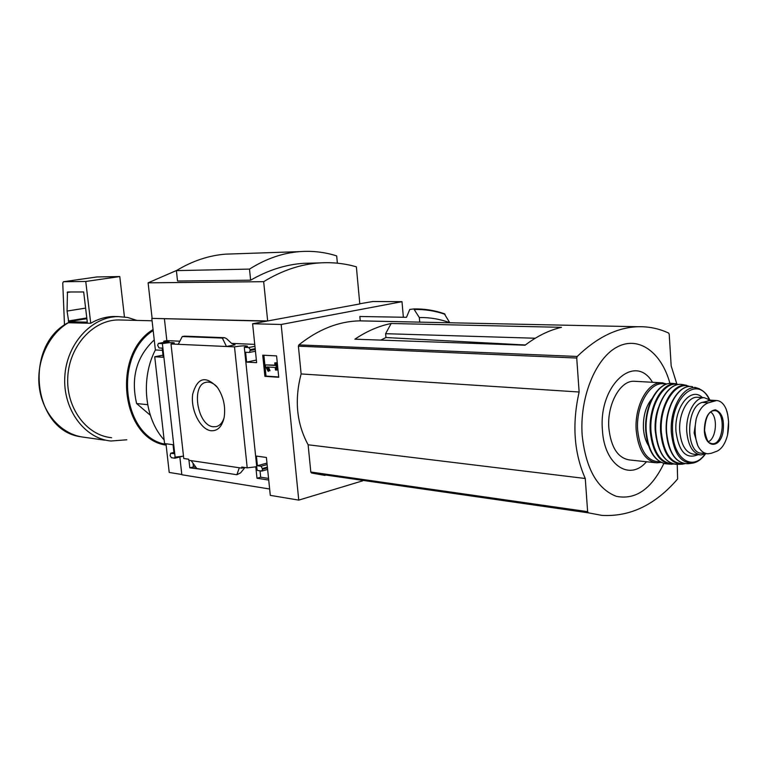<?xml version="1.0" encoding="UTF-8"?>
<svg xmlns="http://www.w3.org/2000/svg" width="767" height="767" viewBox="0 0 767 767"><rect width="100%" height="100%" fill="white"/><g stroke="black" fill="none" stroke-linecap="round" stroke-linejoin="round"><path stroke-width="1.15" d="M195.901 467.256L193.418 466.882L193.025 463.249M268.555 478.416L260.675 477.208L260.013 470.842M269.639 489.001L181.837 474.754L179.842 456.959M181.808 474.495L169.219 472.453L165.979 443.767M362.609 480.851L298.756 500.122L281.163 324.479L252.621 323.751L256.629 362.676L246.629 362.101L245.613 352.274L249.457 352.446L250.291 349.637L248.757 347.518L244.309 347.317L257.003 469.289L257.472 470.459L261.566 471.072L262.669 469.26L261.068 466.25L257.415 465.722L256.408 456.097L266.398 457.458L270.3 495.357L298.756 500.122M244.309 347.317L247.52 346.262C245.795 345.533 241.452 345.735 234.501 346.866L171.003 343.98L183.754 458.493L188.663 459.212L188.778 460.277L241.873 468.148L241.758 467.045L247.214 467.851L256.734 466.719M182.977 456.164L174.924 458.215L174.809 457.17L183.495 456.154M203.677 469.605L189.804 467.832L193.418 466.882M189.804 467.832L188.97 460.305M268.718 480.056L256.993 478.244L260.675 477.208M244.472 467.448L241.873 468.148M256.993 478.244L255.794 466.7M211.107 430.738C200.264 429.645 190.321 409.588 192.728 394.046C197.464 377.354 205.767 375.245 217.646 387.709C223.513 396.788 225.69 406.644 224.175 417.267C222.094 426.596 217.742 431.092 211.107 430.738M234.501 346.866L247.214 467.851M281.163 324.479L401.994 301.68L372.935 301.498L359.771 303.77M401.994 301.68L403.365 317.26M262.736 355.188L264.893 376.338L278.737 377.287L276.58 355.898L262.736 355.188M171.003 343.98L174.339 342.954C172.824 342.35 168.826 342.552 162.374 343.587L175.125 457.218M162.374 343.587L158.414 343.415L157.638 345.255L159.057 347.969L162.201 348.122L163.227 357.259L154.733 356.77L164.55 443.566L173.054 444.726L174.061 453.69L170.677 453.249L170.082 455.675L171.415 457.698L174.924 458.215M81.235 436.816C33.058 431.159 22.962 346.138 68.033 322.754L90.736 323.271C98.157 318.909 105.913 316.656 114.005 316.493L117.361 316.57M252.621 323.751L266.715 321.152L151.808 318.391L267.664 320.97L263.675 281.681L148.108 282.831L176.736 270.396M263.675 281.681C282.026 270.454 300.674 264.203 319.638 262.918C332.274 262.103 344.527 263.407 356.367 266.83L359.79 303.933L267.664 320.97M164.406 318.804L166.842 340.634L163.764 341.2L163.898 342.398M162.997 355.169L154.733 356.77M158.539 343.405L168.845 341.488M169.133 341.44L163.764 341.2M178.27 344.306L182.268 336.531L184.703 336.195M226.476 346.502L235.066 344.824L231.644 343.424L226.447 338.583L224.549 337.681L222.353 338.074L226.476 346.502M239.323 467.774L236.869 474.735L196.822 468.541L191.146 460.622M236.869 474.735L240.656 472.817L244.913 467.506M250.636 280.195L249.496 269.102L176.391 270.617L177.532 281.029L250.636 280.195C268.067 270.147 285.746 264.519 303.684 263.311L313.051 263.081M391.16 323.492L561.492 327.327C549.143 330.174 537.005 336.138 525.069 345.208L354.891 339.187C366.712 331.219 378.802 325.985 391.16 323.492L385.609 333.693L385.954 337.547L525.357 344.987M385.609 333.693L535.232 338.237M419.731 322.102L419.338 317.538L413.816 308.948L409.77 309.437L406.491 317.308L359.848 316.483L360.25 320.855L426.155 322.274M413.816 308.948C424.343 308.727 434.496 310.328 444.275 313.741L449.807 322.773M449.807 322.734C440.047 319.091 429.894 317.356 419.338 317.538M325.045 475.435L311.488 472.98L310.808 472.021L308.123 444.783C296.618 423.595 294.288 399.981 301.134 373.941L298.392 346.166L298.852 344.891C318.334 329.379 338.506 321.373 359.368 320.865L360.25 320.855M366.166 316.598L359.848 316.483M162.451 350.327L155.375 349.963L151.808 318.391M164.138 439.922C144.541 418.619 140.476 378.438 155.375 349.963M152.115 318.343L148.108 282.831M677.232 464.342L677.625 478.963C655.354 504.859 630.091 517.006 601.836 515.376L588.299 512.826L587.627 511.666L585.279 478.503C573.965 452.866 571.923 424.036 579.133 392.014L576.726 358.036L577.206 356.463C597.033 337.327 617.282 327.413 637.971 326.732C648.681 326.435 658.901 328.544 668.632 333.06L669.217 334.249L671.173 365.897L676.782 383.768M308.123 444.783L585.279 478.503M301.134 373.941L579.133 392.014M663.877 463.46C651.384 489.193 635.507 500.151 616.265 496.316C597.186 488.876 585.835 468.589 582.191 435.455C579.401 397.958 595.403 358.4 617.032 347.058C638.643 335.4 661.47 352.235 669.946 383.404M646.466 461.753C629.602 481.734 604.185 464.85 602.44 430.22C598.241 385.427 635.018 352.331 652.506 382.282M385.954 337.547L380.758 340.107M136.852 320.405L127.686 317.471L118.128 316.589C91.532 316.675 66.528 343.99 64.802 376.635C62.76 409.281 84.504 438.619 110.956 441.015L126.823 439.788M68.522 322.629C48.532 334.259 36.03 361.506 39.309 387.316C42.521 413.154 60.881 433.786 82.405 437.017L104.657 440.153M121.56 320.021L118.377 319.944C93.143 319.954 69.413 345.84 67.784 376.77C65.847 407.689 86.479 435.493 111.589 437.698M153.064 329.532C111.205 354.814 121.32 439.06 166.132 445.138M153.189 330.577C112.653 355.907 122.461 437.669 166.046 444.352M154.244 339.915C136.516 356.54 130.649 377.757 136.622 403.547L147.657 404.688M150.332 415.283L136.622 403.547M249.496 269.102C265.852 258.776 282.63 252.947 299.82 251.624C312.524 250.684 324.805 252.122 336.684 255.919L337.365 263.186M176.391 270.617C192.412 260.914 208.873 255.421 225.795 254.136L234.098 253.858M224.002 418.13C222.353 422.905 219.755 425.733 216.208 426.615L213.427 426.759C197.272 425.953 190.647 384.19 206.419 382.244C209.909 381.659 213.37 383.097 216.802 386.568M263.886 355.246L266.015 376.089L264.893 376.338M266.015 376.089L278.709 376.961M265.535 366.415L268.21 371.353L268.862 370.988L267.117 366.962L275.209 367.46L275.468 370.01L276.513 370.077L275.794 362.954L274.749 362.896L275.008 365.447L265.382 364.881L265.535 366.415M268.862 370.988L268.21 371.353M274.979 365.14L265.382 364.881M276.513 370.077L277.635 369.828L276.916 362.714L274.749 362.896M276.916 362.714L275.794 362.954M269.984 370.749L269.207 368.726L268.086 368.965M269.207 368.726L268.392 367.038M166.842 340.634L179.881 341.19M231.615 343.395L254.74 344.383M246.629 362.101L256.36 360.078M257.415 465.722L266.974 463.115M182.268 336.531L222.353 338.074M90.736 323.271L85.751 281.47L119.777 276.561L97.045 276.945M124.446 316.934L119.777 276.561M85.751 281.47L63.412 281.738L62.75 283.023L64.486 325.035M67.055 311.066L68.704 321.67L87.294 322.188L83.68 291.959L67.458 291.987L67.055 311.066L85.607 308.113M711.325 453.268L716.953 451.197C721.757 448.963 725.275 443.594 727.519 435.1L728.583 421.62L727.662 414.276L726.042 408.84C723.617 403.48 720.453 400.719 716.541 400.547L708.401 402.8C702.927 404.784 698.862 410.124 696.215 418.811L694.135 432.981L697.817 445.723C700.424 450.814 703.79 453.498 707.903 453.786L711.325 453.268M711.479 400.211L702.304 402.387C685.64 406.318 685.391 454.026 701.987 453.211L707.097 453.709M727.854 415.628L727.001 411.534M710.539 400.153L704.24 397.699C694.634 397.095 685.468 414.755 686.781 431.879C688.229 445.982 692.946 453.671 700.942 454.946L706.196 453.623M635.507 381.333L634.031 381.257C620.091 380.461 606.85 404.631 608.854 428.178C611.04 447.506 617.924 458.091 629.496 459.951L655.277 462.693M651.988 398.648C645.833 406.165 642.995 416.136 643.446 428.552C643.935 435.359 645.593 441.006 648.431 445.483M708.42 441.687C716.416 438.35 718.046 416.634 710.654 412.042M445.081 314.317C435.301 310.894 425.148 309.283 414.621 309.494M311.488 472.98L588.299 512.826M310.808 472.021L587.627 511.666M298.392 346.166L576.726 358.036M298.852 344.891L577.206 356.463M234.002 344.776L235.066 344.824M248.757 347.518L254.941 346.291M250.291 349.637L255.181 348.659M250.378 350.461L255.267 349.474M170.916 453.239L173.927 452.482M261.068 466.25L267.127 464.591M262.592 468.455L267.386 467.132M262.669 469.26L267.472 467.928M184.205 336.176L224.309 337.701M63.46 281.738L97.169 276.925M68.704 321.67L86.872 318.669M68.263 320.999L86.786 317.95M67.199 292.476L70.487 291.987M714.067 400.959L707.979 400.566M708.401 402.8L702.304 402.387M663.043 382.896L661.336 382.781C647.473 381.995 634.251 406.606 636.217 430.565C638.374 450.219 645.2 460.986 656.715 462.846L661.077 462.415M665.861 384.382C651.461 379.109 635.488 404.564 637.693 430.44C640.167 451.303 647.597 461.763 659.994 461.839M672.956 383.442L671.441 383.347C657.568 382.436 644.28 407.258 646.245 431.438C648.403 451.293 655.248 462.118 666.791 463.901L669.955 464.14M665.152 463.728C654.107 460.775 647.655 449.961 645.785 431.275C643.877 407.172 657.041 382.484 671.441 383.347L675.871 383.701C661.921 382.254 648.297 407.277 650.282 431.763C652.506 451.955 659.486 462.779 671.221 464.217L673.637 464.016M678.565 384.545C664.232 380.307 648.872 405.935 651.01 431.696C653.34 452.3 660.531 462.971 672.582 463.728M658.556 407.335C655.843 414.506 654.721 422.166 655.171 430.316L656.236 437.957M666.696 392.167C658.748 402.301 655.085 415.57 655.68 431.994C656.303 440.881 658.402 448.302 661.988 454.256M683.618 384.766L681.777 384.459C667.827 382.302 653.858 407.411 655.862 432.137C658.144 452.655 665.248 463.383 677.175 464.342L681.297 464.236M675.948 464.332C664.481 462.511 657.693 451.744 655.584 432.051C653.58 407.248 667.673 382.225 681.777 384.459L686.705 385.35C672.841 382.608 658.661 407.632 660.665 432.415C662.995 453.057 670.157 463.661 682.16 464.198L684.806 463.709M689.696 386.53C675.478 380.317 659.169 405.992 661.355 432.348C663.877 453.709 671.384 464.112 683.886 463.556M678.479 392.416C669.907 402.004 665.881 415.378 666.408 432.54C667.098 442.223 669.524 450.008 673.675 455.914M666.638 432.684C668.997 453.335 676.178 463.68 688.162 463.709C675.986 463.728 668.699 453.355 666.312 432.598C664.318 407.823 678.795 383.193 692.601 386.741C678.958 383.308 664.644 408.034 666.638 432.684M694.701 387.316L697.117 388.035C683.723 384.104 669.409 408.447 671.374 432.856C673.742 453.383 680.885 463.469 692.783 463.105C697.491 462.213 701.69 459.193 705.381 454.035M699.571 388.859L697.117 388.035C702.869 390 706.992 393.778 709.485 399.367M709.015 399.08C697.318 374.152 669.696 398.457 672.669 432.722C673.79 459.375 693.004 471.417 704.873 454.246M702.409 397.584C691 386.041 673.925 407.392 675.986 431.591C678.872 451.936 686.244 459.634 698.114 454.668M698.229 397.316L697.213 397.248C687.587 396.644 678.421 414.228 679.744 431.275C681.192 445.32 685.928 452.981 693.934 454.256L699.945 454.85M696.215 418.811C694.327 428.638 694.864 437.612 697.817 445.723M704.346 430.594C704.94 448.273 720.079 448.992 723.032 431.907C724.537 419.597 721.968 412.234 715.323 409.818C708.334 411.026 704.672 417.957 704.346 430.594M727.519 435.1C729.321 425.57 728.832 416.817 726.042 408.84M710.971 443.431L711.862 443.633C724.163 445.963 726.291 408.964 713.761 410.69C708.42 411.4 705.352 417.996 704.557 430.488C706.388 438.935 708.142 443.067 709.82 442.875L711.105 443.479M319.638 262.918L303.684 263.311M444.544 313.799C434.688 310.347 424.448 308.737 413.825 308.948M359.368 320.865L637.971 326.732M114.005 316.493L118.128 316.589M118.377 319.944L152.077 320.788M299.82 251.624L225.795 254.136M158.414 343.415L168.999 341.44M249.457 352.446L255.449 351.228M170.677 453.249L173.917 452.425M261.892 471.053L267.635 469.462M184.425 336.157L224.549 337.681M63.412 281.738L97.121 276.925M716.541 400.537L710.597 400.153M634.031 381.257L661.336 382.781L667.012 383.979M671.221 464.217L673.656 464.016M682.16 464.198L684.826 463.709M688.162 463.709L692.783 463.105M698.286 397.316L704.24 397.699"/></g></svg>
